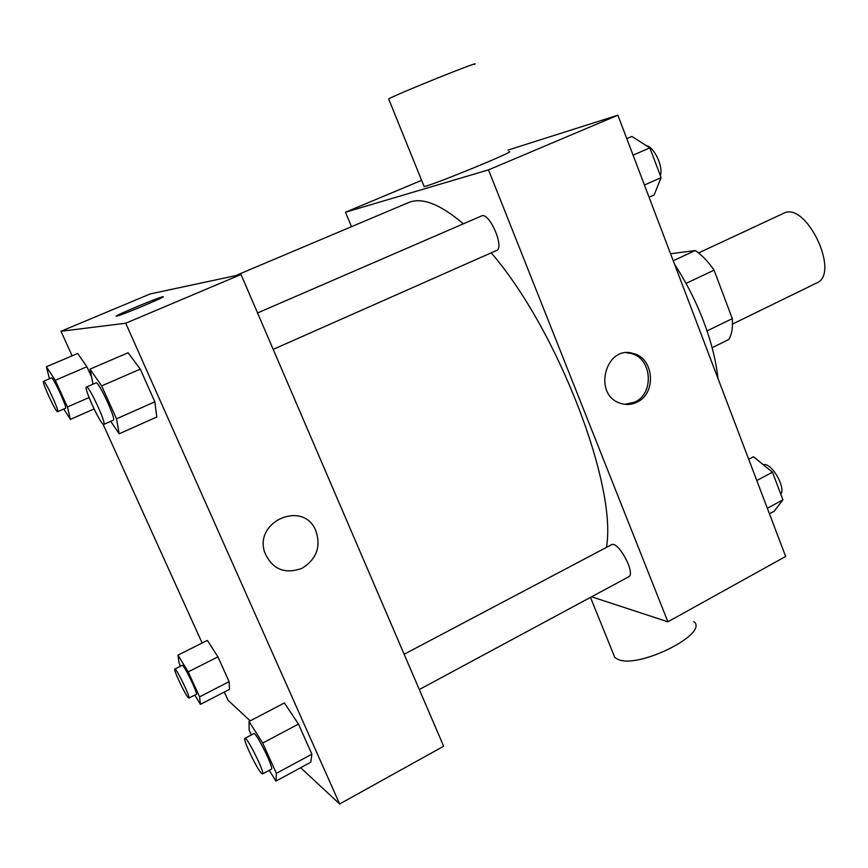 <?xml version="1.0" encoding="UTF-8"?>
<svg xmlns="http://www.w3.org/2000/svg" width="868" height="868" viewBox="0 0 868 868"><rect width="100%" height="100%" fill="white"/><g stroke="black" fill="none" stroke-linecap="round" stroke-linejoin="round"><path stroke-width="1.3" d="M732.484 324.079L816.625 283.001C840.853 273.691 805.895 200.421 783.413 213.398L698.556 252.946M670.552 253.738L695.214 250.537C701.735 254.856 708.028 261.387 714.071 270.165L732.299 318.621C732.961 327.659 731.789 334.625 728.784 339.518L712.118 347.71M707.029 330.925L732.299 318.621M686.035 283.402L714.071 270.165M673.221 260.769L695.214 250.537M674.588 264.349C686.187 282.111 695.865 301.163 703.644 321.507C711.283 341.84 716.067 360.838 717.999 378.524M508.062 150.066L617.875 115.194L785.659 556.453L667.904 621.803L591.575 596.793M351.486 226.678L345.486 212.215L488.51 169.868L617.875 115.194M488.51 169.868L667.904 621.803M636.884 402.22C631.296 404.9 625.6 405.182 619.817 403.077C592.519 394.061 605.788 344.748 633.076 353.439C654.103 357.887 656.848 393.529 636.884 402.22M606.406 547.437C617.549 486.416 557.657 329.558 491.201 252.838M463.371 223.825C440.065 204.013 421.729 196.949 408.351 202.656L235.553 275.655M273.192 349.381L496.539 250.472C504.926 247.879 489.194 211.575 481.556 215.948L257.546 312.947M419.298 689.539L628.595 576.862C636.157 573.856 618.059 540.156 611.398 544.789L404.141 654.255M345.486 212.215L421.62 180.349M508.746 151.802C520.377 149.198 430.886 185.98 424.137 186.555L423.953 186.11M613.068 653.181L614.794 657.456L617.821 659.3C638.154 669.38 709.742 633.521 693.782 621.553M474.319 64.427C484.843 58.644 394.17 95.144 388.658 98.919L388.788 99.245M626.544 352.766L630.96 353.439C651.933 357.876 654.678 393.432 634.768 402.101L625.014 404.347M72.109 355.826L60.988 331.272L150.207 293.937L241.022 274.483L443.656 746.241L339.638 803.963L300.643 767.724M60.988 331.272L125.73 323.221L241.022 274.483M125.73 323.221L339.638 803.963M302.042 568.323C284.574 574.583 272.118 569.256 264.686 552.363C254.009 521.256 302.737 500.218 315.475 529.892C321.388 546.102 316.918 558.905 302.042 568.323C284.563 574.573 272.118 569.256 264.686 552.363C254.009 521.256 302.737 500.218 315.475 529.881C321.388 546.091 316.918 558.905 302.042 568.323M77.686 353.46L86.898 366.741L91.628 377.211L86.898 366.741L77.686 353.46L46.395 366.752L55.27 380.303L67.433 406.983L70.395 419.352L63.744 409.034M284.368 702.961L298.462 724.075L311.872 754.183L310.809 762.223L311.872 754.183L298.462 724.075L284.368 702.961L249.051 721.492L262.711 743.062L276.371 773.355L275.959 781.102L269.221 770.339M250.223 720.885L228.056 700.292L224.324 692.046M202.125 643.025L103.021 424.094M128.106 352.755L140.28 369.128L154.851 401.83L156.772 417.009L154.851 401.83L140.28 369.128L128.106 352.755L90.001 369.117L101.665 385.902L116.507 418.81L119.187 433.794L110.713 421.338M207.365 640.4L217.911 656.859L229.119 681.673L229.499 689.366L229.119 681.673L217.911 656.859L207.365 640.4L177.962 655.145L188.204 671.897L199.575 696.841L200.421 704.36L194.801 695.094M116.301 316.147C114.988 315.54 158.714 297.312 162.707 296.791L162.739 296.78C169.466 295.196 121.021 315.594 116.681 316.147C110.377 317.525 158.215 297.42 162.696 296.78L163.108 296.78M180.479 666.19L179.123 663.228L177.962 655.145M188.92 698.111L196.287 694.335C198.371 694.205 183.539 663.684 182.193 665.322L174.815 669.044C173.036 669.065 185.209 694.899 188.345 697.774L188.92 698.111C190.917 698.024 176.074 667.449 174.815 669.044M188.204 671.897L217.911 656.859M199.575 696.841L229.119 681.673M200.421 704.36L229.499 689.366M49.443 378.774L46.395 366.752M57.657 411.692L65.48 408.286C67.737 408.286 52.926 376.343 51.396 377.927L43.53 381.302C41.48 381.356 55.487 411.768 57.527 411.692L57.657 411.692C59.816 411.736 44.973 379.75 43.53 381.302M55.27 380.303L86.898 366.741M67.433 406.983L89.089 397.555M70.395 419.352L94.08 408.969M251.34 734.957L249.149 730.107L249.051 721.492M262.537 773.93L271.391 769.167C274.375 768.722 255.821 731.355 253.781 733.666L244.917 738.353C242.454 738.592 256.841 768.972 261.474 773.323L262.537 773.93C265.391 773.562 246.838 736.107 244.917 738.353M262.711 743.062L298.462 724.075M276.371 773.355L311.872 754.183M275.959 781.102L310.809 762.223M93.028 384.188L90.001 369.117M103.769 424.409L113.307 420.188C116.627 419.96 98.442 380.672 96.033 382.886L86.442 387.041C83.447 387.345 100.373 424.322 103.542 424.419L103.769 424.409C106.948 424.246 88.71 384.882 86.442 387.041M101.665 385.902L140.28 369.128M116.507 418.81L154.851 401.83M119.187 433.794L156.772 417.009M748.704 459.27L753.467 456.763L772.466 472.203L782.925 499.849L774.147 511.252L769.439 513.802M756.788 480.536L772.466 472.203M767.334 508.268L782.925 499.849M780.809 494.261C786.082 487.078 771.131 461.993 763.265 464.727M626.772 138.609L631.871 136.428L649.85 147.875L661.101 177.625L654.103 194.985L649.069 197.231M633.065 155.155L649.85 147.875M644.414 185.014L661.101 177.625M660.331 175.607C663.619 167.068 654.212 146.887 646.378 145.661M590.479 597.39L614.794 657.456M424.137 186.555L388.658 98.919M630.96 353.439L633.076 353.439"/></g></svg>
